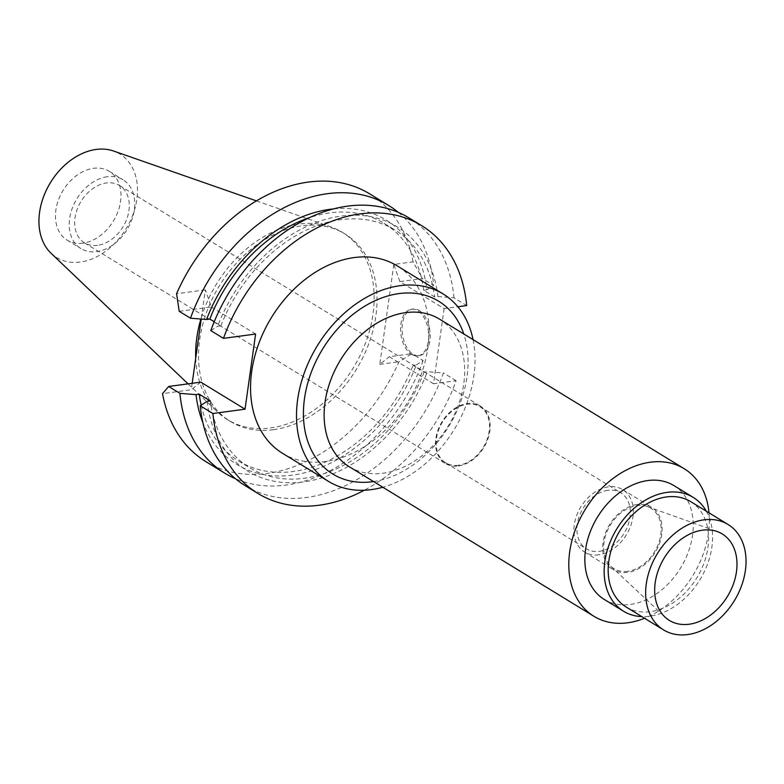 <?xml version="1.0" encoding="UTF-8"?>
<svg xmlns="http://www.w3.org/2000/svg" width="784" height="784" viewBox="0 0 784 784"><rect width="100%" height="100%" fill="white"/><g stroke="black" fill="none" stroke-linecap="round" stroke-linejoin="round"><path stroke-width="0.59" stroke-dasharray="3.92 2.94" d="M51.078 253.271A60.662 44.296 121.4 0 0 80.301 262.052A60.662 44.296 121.4 0 0 134.505 209.926A60.662 44.296 121.4 0 0 113.582 151.028M195.716 358.249A109.858 80.213 121.4 0 0 217.629 412.051A109.858 80.213 121.4 0 0 227.595 419.724A109.858 80.213 121.4 0 0 270.568 427.946A109.858 80.213 121.4 0 0 366.069 341.52A109.858 80.213 121.4 0 0 342.196 232.25A109.858 80.213 121.4 0 0 330.828 226.88A109.858 80.213 121.4 0 0 299.223 224.028A109.858 80.213 121.4 0 0 200.89 319.039M82.957 243.187A40.337 29.449 -58.6 0 1 67.179 240.169A40.337 29.449 -58.6 0 1 58.418 200.047A40.337 29.449 -58.6 0 1 93.482 168.315A40.337 29.449 -58.6 0 1 109.26 171.333A40.337 29.449 -58.6 0 1 118.021 211.455A40.337 29.449 -58.6 0 1 82.957 243.187M107.251 176.733A40.337 29.449 121.4 0 0 72.187 208.466A40.337 29.449 121.4 0 0 80.948 248.587A40.337 29.449 121.4 0 0 96.726 251.605A40.337 29.449 121.4 0 0 131.79 219.873A40.337 29.449 121.4 0 0 123.029 179.761A40.337 29.449 121.4 0 0 107.251 176.733M97.608 245.363A33.614 24.539 -58.6 0 1 84.456 242.854A33.614 24.539 -58.6 0 1 77.155 209.416A33.614 24.539 -58.6 0 1 106.379 182.976A33.614 24.539 -58.6 0 1 119.521 185.494A33.614 24.539 -58.6 0 1 126.822 218.922A33.614 24.539 -58.6 0 1 97.608 245.363M458.454 465.97A33.614 24.539 121.4 0 0 487.677 439.52A33.614 24.539 121.4 0 0 480.376 406.092A33.614 24.539 121.4 0 0 467.225 403.574A33.614 24.539 121.4 0 0 438.011 430.014A33.614 24.539 121.4 0 0 445.312 463.452A33.614 24.539 121.4 0 0 458.454 465.97M458.552 465.275A32.869 24 -58.6 0 1 445.694 462.815A32.869 24 -58.6 0 1 438.56 430.122A32.869 24 -58.6 0 1 467.127 404.26A32.869 24 -58.6 0 1 479.984 406.72A32.869 24 -58.6 0 1 487.129 439.422A32.869 24 -58.6 0 1 458.552 465.275M607.904 490.323A32.869 24 121.4 0 0 579.327 516.176A32.869 24 121.4 0 0 586.471 548.878A32.869 24 121.4 0 0 599.329 551.338A32.869 24 121.4 0 0 627.906 525.476A32.869 24 121.4 0 0 620.761 492.783A32.869 24 121.4 0 0 607.904 490.323M598.849 554.778A36.583 26.705 -58.6 0 1 584.541 552.034A36.583 26.705 -58.6 0 1 576.593 515.656A36.583 26.705 -58.6 0 1 608.384 486.884A36.583 26.705 -58.6 0 1 622.692 489.618A36.583 26.705 -58.6 0 1 630.64 526.005A36.583 26.705 -58.6 0 1 598.849 554.778M637.206 504.494A36.583 26.705 121.4 0 0 605.405 533.277A36.583 26.705 121.4 0 0 613.353 569.654A36.583 26.705 121.4 0 0 627.661 572.398A36.583 26.705 121.4 0 0 659.462 543.616A36.583 26.705 121.4 0 0 651.514 507.238A36.583 26.705 121.4 0 0 637.206 504.494M627.817 571.281A35.388 25.833 -58.6 0 1 610.873 566.273A35.388 25.833 -58.6 0 1 607.267 530.993A35.388 25.833 -58.6 0 1 637.049 505.611A35.388 25.833 -58.6 0 1 647.368 506.572A35.388 25.833 -58.6 0 1 659.403 540.97A35.388 25.833 -58.6 0 1 627.817 571.281M626.142 607.022A61.789 45.119 121.4 0 0 650.308 611.647A61.789 45.119 121.4 0 0 704.022 563.039A61.789 45.119 121.4 0 0 690.596 501.584M706.296 511.178A66.738 48.726 -58.6 0 1 702.405 575.427A66.738 48.726 -58.6 0 1 649.662 616.234A66.738 48.726 -58.6 0 1 641.841 616.616M604.258 599.437A66.738 48.726 121.4 0 0 630.356 604.435A66.738 48.726 121.4 0 0 688.362 551.936A66.738 48.726 121.4 0 0 673.868 485.561M709.01 512.834A86.505 63.161 -58.6 0 1 644.546 618.272M349.282 466.735A86.505 63.161 121.4 0 0 383.121 473.213A86.505 63.161 121.4 0 0 458.317 405.161A86.505 63.161 121.4 0 0 439.52 319.127M373.517 481.552A101.332 73.99 121.4 0 0 463.756 333.935M473.066 339.629A109.858 80.213 -58.6 0 1 382.827 487.246M282.485 453.279A109.858 80.213 121.4 0 0 325.468 461.502A109.858 80.213 121.4 0 0 420.959 375.085A109.858 80.213 121.4 0 0 397.096 265.815M399.869 281.583L393.823 264.433L413.031 261.846L422.439 278.536L399.869 281.583L444.097 308.622L457.876 306.769M444.097 308.622L433.542 383.768L456.121 380.72A156.947 114.601 -58.6 0 1 364.325 490.235M200.802 382.141L191.286 389.766L162.523 393.646M179.232 311.326L211.366 306.995L205.33 289.855L201.223 319.059M192.188 383.298L191.286 389.766M211.366 306.995L255.604 334.033M245.265 485.708A156.947 114.601 121.4 0 0 306.652 497.458A156.947 114.601 121.4 0 0 443.45 372.978L427.368 371.694L424.105 372.135L413.041 365.364L416.304 364.932A143.198 104.556 -58.6 0 1 292.755 475.104A143.198 104.556 -58.6 0 1 202.889 422.713M456.121 380.72L443.45 372.978M433.542 383.768L389.305 356.73L411.884 353.682L398.987 361.767A156.947 114.601 121.4 0 1 267.305 473.409A156.947 114.601 121.4 0 1 205.918 461.658M416.304 364.932L423.125 360.552L411.884 353.682M393.823 264.433L379.779 364.354L389.305 356.73M419.215 310.484A23.54 13.828 82.3 0 1 430.2 335.679A23.54 13.828 82.3 0 1 419.283 355.662A23.54 13.828 82.3 0 1 413.07 354.182A23.54 13.828 82.3 0 1 402.074 328.976A23.54 13.828 82.3 0 1 412.992 309.004A23.54 13.828 82.3 0 1 419.215 310.484M333.592 208.907A143.198 104.556 -58.6 0 1 426.859 289.786L423.595 290.227L434.669 296.989L437.923 296.548L454.005 297.832L466.676 305.574M426.859 289.786L433.689 285.405L422.439 278.536M454.005 297.832A156.947 114.601 121.4 0 0 408.983 217.893M210.798 330.623L217.629 326.252L220.882 325.811L214.228 321.744M205.33 289.855L176.567 293.726M398.38 212.405A156.947 114.601 -58.6 0 1 433.689 285.405M413.031 261.846A156.947 114.601 121.4 0 0 369.636 193.844M379.779 364.354L398.987 361.767M273.449 429.71A109.858 80.213 -58.6 0 1 230.476 421.478A109.858 80.213 -58.6 0 1 206.604 312.208A109.858 80.213 -58.6 0 1 302.105 225.792A109.858 80.213 -58.6 0 1 345.078 234.014A109.858 80.213 -58.6 0 1 368.95 343.284A109.858 80.213 -58.6 0 1 273.449 429.71M423.125 360.552A156.947 114.601 -58.6 0 1 286.327 485.031A156.947 114.601 -58.6 0 1 235.543 478.769M201.174 405.171A139.297 101.714 121.4 0 0 238.777 461.061A139.297 101.714 121.4 0 0 293.255 471.488A139.297 101.714 121.4 0 0 413.041 365.364M424.105 372.135A139.297 101.714 -58.6 0 1 304.329 478.25A139.297 101.714 -58.6 0 1 249.841 467.823A139.297 101.714 -58.6 0 1 210.328 400.957M207.064 401.398A143.198 104.556 121.4 0 0 303.82 481.866A143.198 104.556 121.4 0 0 427.368 371.694M423.595 290.227A139.297 101.714 121.4 0 0 384.082 223.352A139.297 101.714 121.4 0 0 329.594 212.925A139.297 101.714 121.4 0 0 309.572 217.619M220.882 325.811A139.297 101.714 -58.6 0 1 340.668 219.696A139.297 101.714 -58.6 0 1 395.156 230.124A139.297 101.714 -58.6 0 1 434.669 296.989M437.923 296.548A143.198 104.556 121.4 0 0 341.167 216.08A143.198 104.556 121.4 0 0 217.629 326.252M411.561 354.378A23.54 13.828 -97.7 0 0 417.774 355.867A23.54 13.828 -97.7 0 0 428.691 335.885A23.54 13.828 -97.7 0 0 417.696 310.689A23.54 13.828 -97.7 0 0 411.482 309.2A23.54 13.828 -97.7 0 0 400.565 329.182A23.54 13.828 -97.7 0 0 411.561 354.378M188.052 383.856L217.629 412.051M256.427 200.9L330.828 226.88M67.179 240.169L80.948 248.587M109.26 171.333L123.029 179.761M84.456 242.854L445.312 463.452M119.521 185.494L480.376 406.092M445.694 462.815L586.471 548.878M479.984 406.72L620.761 492.783M584.541 552.034L613.353 569.654M622.692 489.618L651.514 507.238M610.873 566.273L664.959 617.047M647.368 506.572L717.223 531.562M238.777 461.061L249.841 467.823M227.595 419.724L230.476 421.478M342.196 232.25L345.078 234.014M384.082 223.352L395.156 230.124M419.283 355.662L417.774 355.867M412.992 309.004L411.482 309.2"/><path stroke-width="1.18" d="M256.427 200.9L113.582 151.028A60.662 44.296 121.4 0 0 96.128 149.45A60.662 44.296 121.4 0 0 45.139 192.825A60.662 44.296 121.4 0 0 51.078 253.271L188.052 383.856M200.89 319.039A109.858 80.213 121.4 0 0 195.716 358.249M702.444 530.18A50.666 36.995 121.4 0 0 659.795 566.538A50.666 36.995 121.4 0 0 664.959 617.047A50.666 36.995 121.4 0 0 689.224 624.221A50.666 36.995 121.4 0 0 734.451 580.826A50.666 36.995 121.4 0 0 717.223 531.562A50.666 36.995 121.4 0 0 702.444 530.18M687.774 634.55A61.789 45.119 -58.6 0 1 663.607 629.924A61.789 45.119 -58.6 0 1 650.181 568.469A61.789 45.119 -58.6 0 1 703.895 519.861A61.789 45.119 -58.6 0 1 728.062 524.486A61.789 45.119 -58.6 0 1 741.488 585.942A61.789 45.119 -58.6 0 1 687.774 634.55M728.062 524.486L690.596 501.584A61.789 45.119 121.4 0 0 666.429 496.958A61.789 45.119 121.4 0 0 612.716 545.566A61.789 45.119 121.4 0 0 626.142 607.022L663.607 629.924M641.841 616.616A66.738 48.726 -58.6 0 1 623.564 611.236A66.738 48.726 -58.6 0 1 609.06 544.86A66.738 48.726 -58.6 0 1 667.076 492.372A66.738 48.726 -58.6 0 1 693.174 497.36A66.738 48.726 -58.6 0 1 706.296 511.178M693.174 497.36L673.868 485.561A66.738 48.726 121.4 0 0 647.76 480.563A66.738 48.726 121.4 0 0 589.754 533.061A66.738 48.726 121.4 0 0 604.258 599.437L623.564 611.236M644.546 618.272A86.505 63.161 -58.6 0 1 627.778 622.78A86.505 63.161 -58.6 0 1 593.939 616.302A86.505 63.161 -58.6 0 1 575.152 530.268A86.505 63.161 -58.6 0 1 650.348 462.217A86.505 63.161 -58.6 0 1 684.177 468.695A86.505 63.161 -58.6 0 1 709.01 512.834M684.177 468.695L439.52 319.127A86.505 63.161 121.4 0 0 405.681 312.649A86.505 63.161 121.4 0 0 330.485 380.701A86.505 63.161 121.4 0 0 349.282 466.735L593.939 616.302M463.756 333.935A101.332 73.99 121.4 0 0 398.978 293.598A101.332 73.99 121.4 0 0 304.486 398.605A101.332 73.99 121.4 0 0 372.537 481.69A101.332 73.99 121.4 0 0 373.517 481.552M382.827 487.246A109.858 80.213 -58.6 0 1 371.43 489.608A109.858 80.213 -58.6 0 1 328.457 481.376A109.858 80.213 -58.6 0 1 304.584 372.106A109.858 80.213 -58.6 0 1 400.085 285.69A109.858 80.213 -58.6 0 1 443.058 293.912A109.858 80.213 -58.6 0 1 473.066 339.629M443.058 293.912L397.096 265.815A109.858 80.213 121.4 0 0 354.123 257.583A109.858 80.213 121.4 0 0 258.622 344.009A109.858 80.213 121.4 0 0 282.485 453.279L328.457 481.376M223.469 338.374L210.798 330.623A156.947 114.601 121.4 0 1 347.596 206.143A156.947 114.601 121.4 0 1 408.983 217.893L421.655 225.635A156.947 114.601 -58.6 0 0 360.268 213.885A156.947 114.601 -58.6 0 0 223.469 338.374L255.604 334.033L245.039 409.179L212.905 413.511A156.947 114.601 -58.6 0 0 257.936 493.45A156.947 114.601 -58.6 0 0 319.323 505.2A156.947 114.601 -58.6 0 0 364.325 490.235M421.655 225.635A156.947 114.601 -58.6 0 1 466.676 305.574L457.876 306.769M245.039 409.179L200.802 382.141L168.668 386.473L179.918 393.343L196 394.626L199.254 394.195L210.328 400.957L207.064 401.398L200.234 405.769L212.905 413.511M201.223 319.059L192.188 383.298M200.234 405.769A156.947 114.601 121.4 0 0 245.265 485.708L257.936 493.45M214.228 321.744L209.818 319.049L206.555 319.49L190.473 318.196L179.232 311.326L176.567 293.726A156.947 114.601 121.4 0 1 308.249 182.094A156.947 114.601 121.4 0 1 369.636 193.844L388.658 205.467A156.947 114.601 -58.6 0 1 398.38 212.405M190.473 318.196A156.947 114.601 -58.6 0 1 327.271 193.717A156.947 114.601 -58.6 0 1 388.658 205.467M168.668 386.473L162.523 393.646A156.947 114.601 121.4 0 0 205.918 461.658L224.939 473.281A156.947 114.601 -58.6 0 1 179.918 393.343M235.543 478.769A156.947 114.601 -58.6 0 1 224.939 473.281M202.889 422.713A143.198 104.556 -58.6 0 1 196 394.626M199.254 394.195A139.297 101.714 121.4 0 0 201.174 405.171M206.555 319.49A143.198 104.556 -58.6 0 1 330.103 209.308A143.198 104.556 -58.6 0 1 333.592 208.907M309.572 217.619A139.297 101.714 121.4 0 0 209.818 319.049"/></g></svg>
